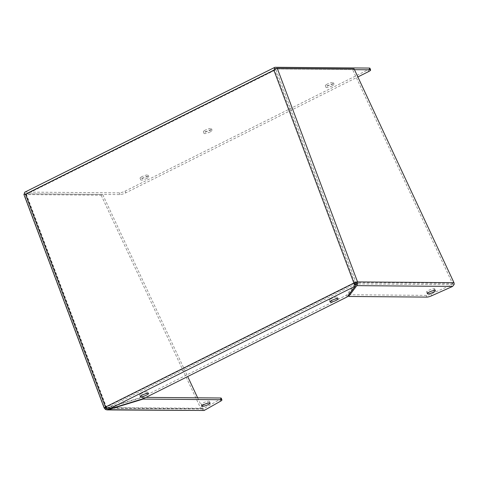 <?xml version="1.0" encoding="UTF-8"?>
<svg xmlns="http://www.w3.org/2000/svg" width="478" height="478" viewBox="0 0 478 478"><rect width="100%" height="100%" fill="white"/><g stroke="black" fill="none" stroke-linecap="round" stroke-linejoin="round"><path stroke-width="0.36" stroke-dasharray="2.39 1.79" d="M141.566 393.34A4.326 0.866 159.4 0 0 139.654 394.882A4.326 0.866 159.4 0 0 145.838 393.376A4.326 0.866 159.4 0 0 147.75 391.835A4.326 0.866 159.4 0 0 141.566 393.34M331.278 298.613A4.326 0.866 159.4 0 0 329.366 300.148A4.326 0.866 159.4 0 0 335.556 298.648A4.326 0.866 159.4 0 0 337.468 297.107A4.326 0.866 159.4 0 0 331.278 298.613M146.913 178.402A4.326 0.866 -20.6 0 1 140.723 179.901A4.326 0.866 -20.6 0 1 142.641 178.366A4.326 0.866 -20.6 0 1 148.825 176.86A4.326 0.866 -20.6 0 1 146.913 178.402M141.99 176.639A4.326 0.866 159.4 0 0 140.078 178.18A4.326 0.866 159.4 0 0 146.268 176.675A4.326 0.866 159.4 0 0 148.18 175.133A4.326 0.866 159.4 0 0 141.99 176.639M332.174 85.897A4.326 0.866 -20.6 0 1 325.984 87.402A4.326 0.866 -20.6 0 1 327.896 85.861A4.326 0.866 -20.6 0 1 334.086 84.355A4.326 0.866 -20.6 0 1 332.174 85.897M327.251 84.134A4.326 0.866 159.4 0 0 325.333 85.676A4.326 0.866 159.4 0 0 331.523 84.17A4.326 0.866 159.4 0 0 333.435 82.628A4.326 0.866 159.4 0 0 327.251 84.134M210.195 131.904A4.326 0.866 -20.6 0 1 204.004 133.41A4.326 0.866 -20.6 0 1 205.922 131.868A4.326 0.866 -20.6 0 1 212.107 130.369A4.326 0.866 -20.6 0 1 210.195 131.904M205.271 130.147A4.326 0.866 159.4 0 0 203.359 131.683A4.326 0.866 159.4 0 0 209.549 130.177A4.326 0.866 159.4 0 0 211.461 128.642A4.326 0.866 159.4 0 0 205.271 130.147M201.943 404.615A4.326 0.866 159.4 0 0 206.657 403.318A4.326 0.866 159.4 0 0 209.448 401.371A4.326 0.866 159.4 0 0 208.85 401.167A4.326 0.866 159.4 0 0 204.142 402.464A4.326 0.866 159.4 0 0 201.346 404.412A4.326 0.866 159.4 0 0 201.943 404.615M434.138 288.676A4.326 0.866 -20.6 0 1 434.735 288.879A4.326 0.866 -20.6 0 1 431.945 290.827A4.326 0.866 -20.6 0 1 427.23 292.13A4.326 0.866 -20.6 0 1 426.633 291.927A4.326 0.866 -20.6 0 1 429.429 289.979A4.326 0.866 -20.6 0 1 434.138 288.676M106.343 408.66L106.684 407.615A0.95 0.43 -116.5 0 1 106.385 407.083L354.819 283.036L274.844 70.26L275.74 69.017L274.844 70.26L273.912 70.254M106.684 407.615L108.094 407.501L108.739 409.228M355.208 285.689L354.706 284.362L355.118 283.568M221.284 398.204A4.356 0.872 -20.6 0 1 219.958 399.435L203.503 408.75L106.457 407.919A0.95 0.825 90.5 0 1 106.098 407.465L106.385 407.083L105.453 407.071M274.844 70.26L26.41 194.307L25.716 193.829L275.627 69.047L25.794 193.817L26.41 194.307L25.477 194.301M105.967 407.417L25.794 193.817L102.651 194.45L187.705 376.539M354.706 284.362L346.526 295.183L142.82 396.901L108.094 407.501L354.706 284.362M197.641 397.815L202.523 408.26L105.71 407.656M106.098 407.465L25.794 193.817L24.474 193.805L120.062 194.594A4.356 0.872 159.4 0 0 125.69 192.873L357.867 76.946M354.461 69.663L274.426 69.005L352.603 69.651L452.469 283.454L453.975 282.701M347.177 296.91L346.526 295.183M143.466 398.628L142.82 396.901M202.881 408.714A0.95 0.825 90.5 0 1 202.523 408.26L201.017 409.007A2.832 2.462 -89.5 0 0 202.086 410.357L202.881 408.714L203.503 408.75L202.881 408.714M101.151 195.203L201.017 409.007L104.592 408.212L24.288 194.57L101.151 195.203L102.651 194.45M23.9 194.438A2.832 0.568 159.4 0 0 24.288 194.57M106.457 407.919L106.194 408.463M24.856 192.156A2.832 1.279 -116.5 0 1 25.143 192.09L119.41 192.867A4.356 0.872 159.4 0 0 125.045 191.152L368.036 69.818A4.356 0.872 159.4 0 0 369.96 68.27M354.102 68.898L352.603 69.651M454.1 284.524L452.517 284.063L451.937 284.703L452.582 286.43M452.517 284.063A0.95 0.825 -89.5 0 0 452.469 283.454L356.05 282.659L275.74 69.017M143.006 398.766L142.474 397.361L107.747 407.961L108.237 409.276M142.474 397.361L145.951 397.385M202.086 410.357L203.198 410.71M355.1 285.342L348.002 294.735L426.209 295.38A4.356 0.872 159.4 0 0 431.162 293.982L451.937 284.703L356.176 283.914M204.148 410.477L203.503 408.75M348.271 295.464L348.002 294.735M26.41 194.307L106.385 407.083M120.062 194.594L119.41 192.867M125.045 191.152L125.69 192.873M368.681 71.545L368.036 69.818M275.095 67.29L25.143 192.09M219.958 399.435L220.609 401.161M431.807 295.709L431.162 293.982M426.854 297.107L426.209 295.38M139.654 394.882L140.299 396.603M329.366 300.148L330.017 301.875M140.078 178.18L140.723 179.901M325.333 85.676L325.984 87.402M203.359 131.683L204.004 133.41M209.448 401.371L210.099 403.097M434.735 288.879L435.386 290.606M147.75 391.835L148.401 393.561M337.468 297.107L338.119 298.834M203.216 408.827L107.156 408.039M148.18 175.133L148.825 176.86M333.435 82.628L334.086 84.355M211.461 128.642L212.107 130.369M201.346 404.412L201.997 406.139M426.633 291.927L427.284 293.653"/><path stroke-width="0.72" d="M146.489 395.103A4.326 0.866 -20.6 0 1 140.299 396.603A4.326 0.866 -20.6 0 1 142.211 395.067A4.326 0.866 -20.6 0 1 148.401 393.561A4.326 0.866 -20.6 0 1 146.489 395.103M336.201 300.369A4.326 0.866 -20.6 0 1 330.017 301.875A4.326 0.866 -20.6 0 1 331.929 300.339A4.326 0.866 -20.6 0 1 338.119 298.834A4.326 0.866 -20.6 0 1 336.201 300.369M209.501 402.894A4.326 0.866 -20.6 0 1 210.099 403.097A4.326 0.866 -20.6 0 1 207.303 405.045A4.326 0.866 -20.6 0 1 202.594 406.342A4.326 0.866 -20.6 0 1 201.997 406.139A4.326 0.866 -20.6 0 1 204.787 404.191A4.326 0.866 -20.6 0 1 209.501 402.894M434.789 290.403A4.326 0.866 -20.6 0 1 435.386 290.606A4.326 0.866 -20.6 0 1 432.59 292.554A4.326 0.866 -20.6 0 1 427.882 293.851A4.326 0.866 -20.6 0 1 427.284 293.653A4.326 0.866 -20.6 0 1 430.075 291.7A4.326 0.866 -20.6 0 1 434.789 290.403M354.819 283.036L353.887 283.03A2.832 0.568 -20.6 0 1 357.55 281.912L354.819 283.036A0.95 0.43 63.5 0 0 355.118 283.568L354.778 284.613L355.357 286.089L355.1 283.609M108.739 409.228L355.357 286.089L347.177 296.91L143.466 398.628L108.739 409.228L106.343 408.66A2.832 1.279 63.5 0 1 105.453 407.071L25.477 194.301L24.48 193.811A2.832 0.568 159.4 0 0 23.9 194.438L104.204 408.081A2.832 0.568 -20.6 0 1 105.453 407.071L353.887 283.03A2.832 1.279 -116.5 0 0 354.778 284.613M187.705 376.539L197.641 397.815M105.71 407.656L104.592 408.212A2.832 0.568 -20.6 0 1 104.204 408.081M357.867 76.946L368.681 71.545A4.356 0.872 159.4 0 0 370.611 69.997A4.356 0.872 159.4 0 0 370.008 69.794L354.461 69.663M274.802 67.35L24.856 192.156A2.832 1.279 -116.5 0 0 24.474 193.805L25.477 194.301L273.912 70.254L274.426 69.005A2.832 1.279 -116.5 0 1 274.802 67.35A2.832 1.279 -116.5 0 1 275.095 67.29L369.363 68.067L370.008 69.794M353.887 283.03L273.912 70.254L274.426 69.005A2.832 0.568 159.4 0 1 277.246 68.264L354.102 68.898L453.975 282.701A2.832 2.462 90.5 0 1 454.1 284.524L452.582 286.43L431.807 295.709A4.356 0.872 -20.6 0 1 426.854 297.107L348.647 296.462L348.271 295.464M106.194 408.463L105.662 409.562A2.832 2.462 90.5 0 1 104.592 408.212M370.611 69.997L369.96 68.27A4.356 0.872 159.4 0 0 369.363 68.067M356.05 282.659A0.95 0.825 90.5 0 1 356.092 283.269L356.176 283.914L355.1 285.342M277.246 68.264L357.55 281.912A2.832 2.462 90.5 0 1 357.675 283.729L356.092 283.269M108.237 409.276L108.392 409.688L107.138 409.921L105.662 409.562M145.951 397.385L220.681 398.001A4.356 0.872 -20.6 0 1 221.284 398.204L221.929 399.931A4.356 0.872 -20.6 0 1 220.609 401.161L204.148 410.477L108.392 409.688L143.125 399.082L143.006 398.766M107.138 409.921L204.148 410.477M357.675 283.729L356.827 285.641L356.176 283.914M143.125 399.082L221.332 399.728A4.356 0.872 -20.6 0 1 221.929 399.931M348.647 296.462L356.827 285.641L452.582 286.43M357.55 281.912L453.975 282.701M220.681 398.001L221.332 399.728"/></g></svg>

